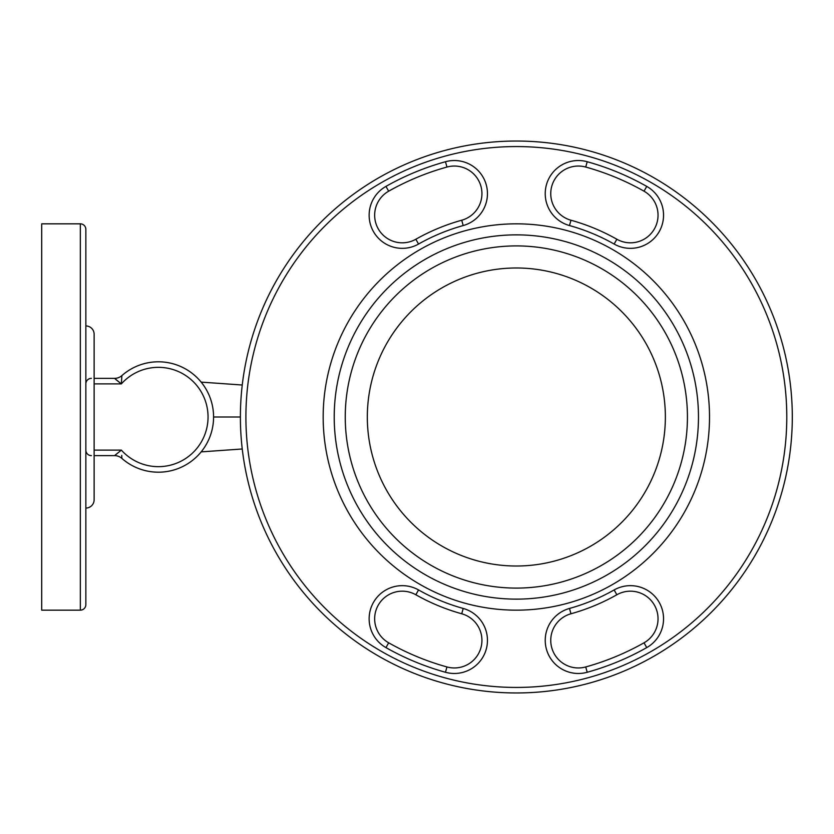 <?xml version="1.0" encoding="UTF-8"?>
<svg xmlns="http://www.w3.org/2000/svg" width="834" height="834" viewBox="0 0 834 834"><rect width="100%" height="100%" fill="white"/><g stroke="black" fill="none" stroke-linecap="round" stroke-linejoin="round"><path stroke-width="1.25" d="M80.335 610.165A5.515 5.515 0 0 0 85.85 604.65L85.85 229.35A5.515 5.515 0 0 0 80.335 223.835L41.7 223.835L41.7 610.165L80.335 610.165L80.335 223.835M85.85 508.062A8.277 8.277 0 0 0 94.127 499.785L94.127 334.215A8.277 8.277 0 0 0 85.85 325.938M94.127 378.365L114.571 378.365A11.04 11.04 0 0 0 121.879 375.602A55.19 55.19 0 0 1 213.577 417A55.19 55.19 0 0 1 121.879 458.398A11.04 11.04 0 0 0 114.571 455.635L94.127 455.635M121.879 375.602L121.357 383.89L114.571 378.365M121.743 455.427L121.879 458.398A55.19 55.19 0 0 0 158.387 472.19M115.457 379.136L116.353 379.908M116.635 380.137L121.357 383.89L94.127 383.89M91.375 378.365A5.515 5.515 0 0 0 85.85 383.89A5.515 5.515 0 0 1 91.375 378.365M85.85 450.11A5.515 5.515 0 0 0 91.375 455.635A5.515 5.515 0 0 1 85.85 450.11M114.571 455.635L121.357 450.11A49.675 49.675 0 0 0 208.052 417A49.675 49.675 0 0 0 121.357 383.89M213.577 417L240.39 417A275.96 275.96 0 0 1 516.34 141.04A275.96 275.96 0 0 1 792.3 417A275.96 275.96 0 0 1 516.34 692.96A275.96 275.96 0 0 1 240.39 417A275.96 275.96 0 0 0 516.34 692.96A275.96 275.96 0 0 0 792.3 417M658.036 618.776A27.595 27.595 0 0 0 616.858 594.757A204.205 204.205 0 0 1 570.967 613.772A27.595 27.595 0 0 0 550.753 640.356A27.595 27.595 0 0 0 585.729 666.95A259.395 259.395 0 0 0 644.025 642.806A27.595 27.595 0 0 0 658.036 618.776A27.595 27.595 0 0 0 616.858 594.757A204.205 204.205 0 0 1 570.967 613.772A27.595 27.595 0 0 0 550.753 640.356A27.595 27.595 0 0 0 585.729 666.95A259.395 259.395 0 0 0 644.025 642.806L646.736 647.601A264.92 264.92 0 0 1 587.209 672.267A33.11 33.11 0 0 1 546.437 649.217A33.11 33.11 0 0 1 569.486 608.445A198.69 198.69 0 0 0 614.137 589.951A33.11 33.11 0 0 1 663.551 618.776A33.11 33.11 0 0 1 646.736 647.601M446.961 666.95A27.595 27.595 0 0 0 481.937 640.356A27.595 27.595 0 0 0 461.723 613.772A204.205 204.205 0 0 1 415.832 594.757A27.595 27.595 0 0 0 374.654 618.776A27.595 27.595 0 0 0 388.665 642.806A259.395 259.395 0 0 0 446.961 666.95L445.481 672.267A264.92 264.92 0 0 1 385.954 647.601A33.11 33.11 0 0 1 373.423 602.482A33.11 33.11 0 0 1 418.553 589.951A198.69 198.69 0 0 0 463.204 608.445A33.11 33.11 0 0 1 487.452 640.356A33.11 33.11 0 0 1 445.481 672.267A264.92 264.92 0 0 1 385.954 647.601L388.665 642.806A259.395 259.395 0 0 0 446.961 666.95M481.937 193.644A27.595 27.595 0 0 0 446.961 167.05A259.395 259.395 0 0 0 388.665 191.195A27.595 27.595 0 0 0 374.654 215.224A27.595 27.595 0 0 0 415.832 239.243A204.205 204.205 0 0 1 461.723 220.228A27.595 27.595 0 0 0 481.937 193.644A27.595 27.595 0 0 0 446.961 167.05A259.395 259.395 0 0 0 388.665 191.195A27.595 27.595 0 0 0 374.654 215.224A27.595 27.595 0 0 0 415.832 239.243A204.205 204.205 0 0 1 461.723 220.228L463.204 225.555A198.69 198.69 0 0 0 418.553 244.049A33.11 33.11 0 0 1 373.423 231.518A33.11 33.11 0 0 1 385.954 186.399A264.92 264.92 0 0 1 445.481 161.733A33.11 33.11 0 0 1 487.452 193.644A33.11 33.11 0 0 1 463.204 225.555M658.036 215.224A27.595 27.595 0 0 0 644.025 191.195A259.395 259.395 0 0 0 585.729 167.05A27.595 27.595 0 0 0 550.753 193.644A27.595 27.595 0 0 0 570.967 220.228A204.205 204.205 0 0 1 616.858 239.243A27.595 27.595 0 0 0 658.036 215.224A27.595 27.595 0 0 0 644.025 191.195A259.395 259.395 0 0 0 585.729 167.05A27.595 27.595 0 0 0 550.753 193.644A27.595 27.595 0 0 0 570.967 220.228A204.205 204.205 0 0 1 616.858 239.243L614.137 244.049A198.69 198.69 0 0 0 569.486 225.555A33.11 33.11 0 0 1 546.437 184.783A33.11 33.11 0 0 1 587.209 161.733A264.92 264.92 0 0 1 646.736 186.399A33.11 33.11 0 0 1 663.551 215.224A33.11 33.11 0 0 1 614.137 244.049M516.34 599.135A182.135 182.135 0 0 0 698.475 417A182.135 182.135 0 0 0 516.34 234.865A182.135 182.135 0 0 0 334.215 417A182.135 182.135 0 0 0 516.34 599.135A182.135 182.135 0 0 1 334.215 417A182.135 182.135 0 0 1 516.34 234.865M516.34 223.835A193.165 193.165 0 0 1 709.515 417A193.165 193.165 0 0 1 516.34 610.165A193.165 193.165 0 0 1 323.175 417A193.165 193.165 0 0 1 516.34 223.835A193.165 193.165 0 0 0 323.175 417A193.165 193.165 0 0 0 516.34 610.165M516.34 267.985A149.015 149.015 0 0 1 665.365 417A149.015 149.015 0 0 1 516.34 566.015A149.015 149.015 0 0 1 367.325 417A149.015 149.015 0 0 1 516.34 267.985A149.015 149.015 0 0 0 367.325 417A149.015 149.015 0 0 0 516.34 566.015M94.127 450.11L121.357 450.11M786.785 417A270.435 270.435 0 0 0 516.34 146.565A270.435 270.435 0 0 0 245.905 417A270.435 270.435 0 0 0 516.34 687.435A270.435 270.435 0 0 0 786.785 417M516.34 245.905A171.095 171.095 0 0 1 687.435 417A171.095 171.095 0 0 1 516.34 588.095A171.095 171.095 0 0 0 687.435 417A171.095 171.095 0 0 0 516.34 245.905A171.095 171.095 0 0 0 345.255 417A171.095 171.095 0 0 0 516.34 588.095M481.937 640.356A27.595 27.595 0 0 0 461.723 613.772A204.205 204.205 0 0 1 415.832 594.757A27.595 27.595 0 0 0 374.654 618.776A27.595 27.595 0 0 0 388.665 642.806M569.486 225.555L570.967 220.228M644.025 191.195L646.736 186.399M587.209 161.733L585.729 167.05M418.553 244.049L415.832 239.243M446.961 167.05L445.481 161.733M385.954 186.399L388.665 191.195M461.723 613.772L463.204 608.445M415.832 594.757L418.553 589.951M616.858 594.757L614.137 589.951M570.967 613.772L569.486 608.445M587.209 672.267L585.729 666.95M242.246 448.984L201.15 451.882M242.246 385.016L201.15 382.118"/></g></svg>
